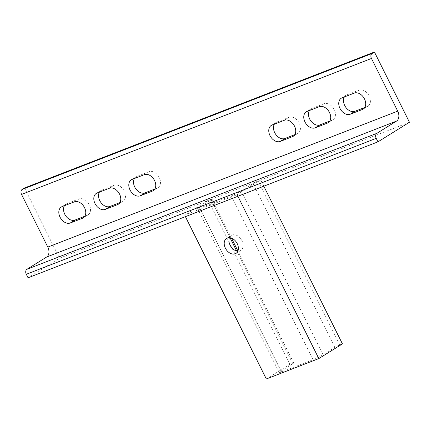<?xml version="1.0" encoding="UTF-8"?>
<svg xmlns="http://www.w3.org/2000/svg" width="431" height="431" viewBox="0 0 431 431"><rect width="100%" height="100%" fill="white"/><g stroke="black" fill="none" stroke-linecap="round" stroke-linejoin="round"><path stroke-width="0.32" stroke-dasharray="2.15 1.62" d="M409.45 122.248L59.537 258.196L28.047 277.79M64.445 205.7A9.196 6.513 58.1 0 1 66.04 204.062A9.196 6.513 58.1 0 1 66.81 203.674L79.062 198.917A9.196 6.513 58.1 0 1 88.985 204.192A9.196 6.513 58.1 0 1 88.005 214.913A9.196 6.513 58.1 0 1 87.229 215.301L84.869 216.217M99.437 192.102A9.196 6.513 58.1 0 1 101.032 190.464A9.196 6.513 58.1 0 1 101.802 190.082L114.048 185.319A9.196 6.513 58.1 0 1 123.977 190.599A9.196 6.513 58.1 0 1 122.997 201.32A9.196 6.513 58.1 0 1 122.221 201.708L119.861 202.624M134.429 178.509A9.196 6.513 58.1 0 1 136.018 176.872A9.196 6.513 58.1 0 1 136.794 176.484L149.04 171.727A9.196 6.513 58.1 0 1 158.964 177.001A9.196 6.513 58.1 0 1 157.983 187.727A9.196 6.513 58.1 0 1 157.213 188.115L154.853 189.031M274.396 124.133A9.196 6.513 58.1 0 1 275.985 122.496A9.196 6.513 58.1 0 1 276.761 122.108L289.007 117.351A9.196 6.513 58.1 0 1 298.931 122.625A9.196 6.513 58.1 0 1 297.95 133.346A9.196 6.513 58.1 0 1 297.18 133.734L294.82 134.65M309.388 110.535A9.196 6.513 58.1 0 1 310.977 108.898A9.196 6.513 58.1 0 1 311.753 108.515L323.999 103.752A9.196 6.513 58.1 0 1 333.923 109.032A9.196 6.513 58.1 0 1 332.942 119.753A9.196 6.513 58.1 0 1 332.166 120.141L329.812 121.057M344.38 96.943A9.196 6.513 58.1 0 1 345.969 95.305A9.196 6.513 58.1 0 1 346.745 94.917L358.991 90.16A9.196 6.513 58.1 0 1 368.914 95.434A9.196 6.513 58.1 0 1 367.934 106.161A9.196 6.513 58.1 0 1 367.158 106.549L364.804 107.464M24.524 187.97L59.537 258.196M229.464 237.664A8.868 6.282 58.1 0 1 231.339 235.418A8.868 6.282 58.1 0 1 241.931 240.654A8.868 6.282 58.1 0 1 240.708 250.476A8.868 6.282 58.1 0 1 237.864 251.165M210.872 199.397L208.248 200.42L184.635 215.117L237.12 194.726L260.739 180.029L258.11 181.047A3.938 0.366 -26.5 0 0 253.126 183.536L241.317 190.885A7.882 0.738 153.5 0 1 231.345 195.863L199.855 208.098A7.882 0.738 153.5 0 1 197.522 208.674A7.882 0.738 153.5 0 1 199.327 207.198L211.136 199.849A3.938 0.366 -26.5 0 0 212.036 199.111A3.938 0.366 -26.5 0 0 210.872 199.397L292.568 363.258L289.944 364.276L208.248 200.42M342.435 343.884L339.806 344.902A3.938 0.366 -26.5 0 0 334.822 347.391L323.013 354.74A7.882 0.738 153.5 0 1 313.041 359.723L281.551 371.958A7.882 0.738 153.5 0 1 279.218 372.535A7.882 0.738 153.5 0 1 281.023 371.053L292.832 363.705A3.938 0.366 -26.5 0 0 293.732 362.967A3.938 0.366 -26.5 0 0 292.568 363.258M263.815 186.197L260.739 180.029M237.89 196.267L237.12 194.726M185.405 216.658L184.635 215.117M289.944 364.276L266.331 378.973M363.899 108.574L367.158 106.549M354.266 93.101L358.991 90.16M342.02 97.859L346.745 94.917M328.907 122.172L332.166 120.141M319.274 106.694L323.999 103.752M307.028 111.451L311.753 108.515M293.915 135.765L297.18 133.734M284.282 120.287L289.007 117.351M272.036 125.049L276.761 122.108M153.953 190.141L157.213 188.115M144.32 174.668L149.04 171.727M132.069 179.425L136.794 176.484M118.961 203.739L122.221 201.708M109.329 188.261L114.048 185.319M97.083 193.018L101.802 190.082M83.97 217.332L87.229 215.301M74.337 201.853L79.062 198.917M62.091 206.616L66.81 203.674M292.832 363.705L236.624 250.971M230.019 237.723L211.136 199.849M281.023 371.053L199.327 207.198M281.551 371.958L199.855 208.098M313.041 359.723L231.345 195.863M323.013 354.74L241.317 190.885M334.822 347.391L253.126 183.536M339.806 344.902L258.11 181.047M363.209 109.097L367.934 106.161M341.244 98.246L345.969 95.305M328.217 122.695L332.942 119.753M306.258 111.839L310.977 108.898M293.231 136.288L297.95 133.346M271.266 125.432L275.985 122.496M153.264 190.664L157.983 187.727M131.299 179.813L136.018 176.872M118.272 204.262L122.997 201.32M96.307 193.406L101.032 190.464M83.28 217.854L88.005 214.913M61.315 206.999L66.04 204.062M240.708 250.476L235.989 253.412M293.732 362.967L237.923 251.025M231.479 238.106L212.036 199.111M279.218 372.535L197.522 208.674M231.339 235.418L226.614 238.359"/><path stroke-width="0.65" d="M22.159 189.441L24.524 187.97L374.437 52.027L409.45 122.248L377.965 141.847L28.047 277.79L26.296 274.283A3.938 2.758 -111.2 0 1 26.911 269.3L46.586 257.054A7.882 5.517 68.8 0 0 47.809 247.087L21.55 194.419A3.938 2.758 -111.2 0 1 22.159 189.441L372.077 53.498L374.437 52.027M377.965 141.847L376.215 138.335A3.938 2.758 -111.2 0 1 376.823 133.357L396.504 121.106A7.882 5.517 68.8 0 0 397.727 111.144L371.463 58.476A3.938 2.758 -111.2 0 1 372.077 53.498M82.504 218.242A9.196 6.513 -121.9 0 0 83.28 217.854A9.196 6.513 -121.9 0 0 84.26 207.133A9.196 6.513 -121.9 0 0 74.337 201.853L62.091 206.616A9.196 6.513 -121.9 0 0 61.315 206.999A9.196 6.513 -121.9 0 0 60.335 217.725A9.196 6.513 -121.9 0 0 70.258 222.999L82.504 218.242L83.97 217.332M117.496 204.65A9.196 6.513 -121.9 0 0 118.272 204.262A9.196 6.513 -121.9 0 0 119.252 193.535A9.196 6.513 -121.9 0 0 109.329 188.261L97.083 193.018A9.196 6.513 -121.9 0 0 96.307 193.406A9.196 6.513 -121.9 0 0 95.326 204.127A9.196 6.513 -121.9 0 0 105.25 209.407L117.496 204.65L118.961 203.739M152.488 191.052A9.196 6.513 -121.9 0 0 153.264 190.664A9.196 6.513 -121.9 0 0 154.244 179.942A9.196 6.513 -121.9 0 0 144.32 174.668L132.069 179.425A9.196 6.513 -121.9 0 0 131.299 179.813A9.196 6.513 -121.9 0 0 130.318 190.534A9.196 6.513 -121.9 0 0 140.242 195.809L152.488 191.052L153.953 190.141M292.455 136.675A9.196 6.513 -121.9 0 0 293.231 136.288A9.196 6.513 -121.9 0 0 294.211 125.566A9.196 6.513 -121.9 0 0 284.282 120.287L272.036 125.049A9.196 6.513 -121.9 0 0 271.266 125.432A9.196 6.513 -121.9 0 0 270.285 136.158A9.196 6.513 -121.9 0 0 280.209 141.433L292.455 136.675L293.915 135.765M327.447 123.083A9.196 6.513 -121.9 0 0 328.217 122.695A9.196 6.513 -121.9 0 0 329.198 111.968A9.196 6.513 -121.9 0 0 319.274 106.694L307.028 111.451A9.196 6.513 -121.9 0 0 306.258 111.839A9.196 6.513 -121.9 0 0 305.277 122.56A9.196 6.513 -121.9 0 0 315.201 127.84L327.447 123.083L328.907 122.172M362.439 109.485A9.196 6.513 -121.9 0 0 363.209 109.097A9.196 6.513 -121.9 0 0 364.19 98.376A9.196 6.513 -121.9 0 0 354.266 93.101L342.02 97.859A9.196 6.513 -121.9 0 0 341.244 98.246A9.196 6.513 -121.9 0 0 340.264 108.968A9.196 6.513 -121.9 0 0 350.193 114.242L362.439 109.485L363.899 108.574M84.869 216.217L74.983 220.058A9.196 6.513 58.1 0 1 65.921 216.125A9.196 6.513 58.1 0 1 64.445 205.7M119.861 202.624L109.975 206.465A9.196 6.513 58.1 0 1 100.913 202.532A9.196 6.513 58.1 0 1 99.437 192.102M154.853 189.031L144.967 192.872A9.196 6.513 58.1 0 1 135.905 188.934A9.196 6.513 58.1 0 1 134.429 178.509M294.82 134.65L284.929 138.491A9.196 6.513 58.1 0 1 275.867 134.558A9.196 6.513 58.1 0 1 274.396 124.133M329.812 121.057L319.921 124.898A9.196 6.513 58.1 0 1 310.859 120.966A9.196 6.513 58.1 0 1 309.388 110.535M364.804 107.464L354.912 111.306A9.196 6.513 58.1 0 1 345.851 107.367A9.196 6.513 58.1 0 1 344.38 96.943M225.397 248.181A8.868 6.282 -121.9 0 0 235.989 253.412A8.868 6.282 -121.9 0 0 237.206 243.59A8.868 6.282 -121.9 0 0 226.614 238.359A8.868 6.282 -121.9 0 0 225.397 248.181M237.864 251.165A8.868 6.282 58.1 0 1 230.122 245.239A8.868 6.282 58.1 0 1 229.464 237.664M185.405 216.658L266.331 378.973L318.816 358.581L342.435 343.884L263.815 186.197M318.816 358.581L237.89 196.267M371.463 58.476L21.55 194.419M397.727 111.144L47.809 247.087M396.504 121.106L46.586 257.054M376.823 133.357L26.911 269.3M376.215 138.335L26.296 274.283M350.193 114.242L354.912 111.306M315.201 127.84L319.921 124.898M280.209 141.433L284.929 138.491M140.242 195.809L144.967 192.872M105.25 209.407L109.975 206.465M70.258 222.999L74.983 220.058M236.624 250.971L230.019 237.723M237.923 251.025L231.479 238.106"/></g></svg>
